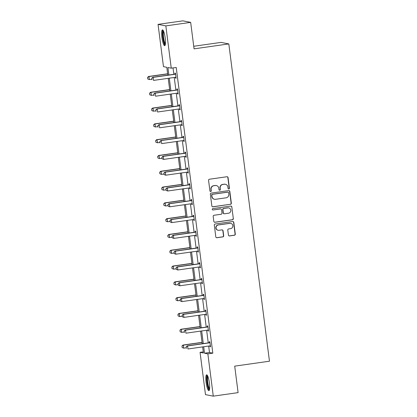 <?xml version="1.0" encoding="UTF-8"?>
<svg xmlns="http://www.w3.org/2000/svg" width="417" height="417" viewBox="0 0 417 417"><rect width="100%" height="100%" fill="white"/><g stroke="black" fill="none" stroke-linecap="round" stroke-linejoin="round"><path stroke-width="0.63" d="M228.818 188.948A0.704 0.688 101 0 0 229.413 188.156L228.063 177.595A1.006 0.98 101 0 0 226.957 176.735L209.412 179.227A1.006 0.98 101 0 0 208.568 180.363L209.918 190.923A0.704 0.688 101 0 0 210.689 191.523A0.704 0.688 101 0 0 211.283 190.731L211.111 189.36A3.216 3.143 101 0 1 213.822 185.737L215.281 185.529A3.216 3.143 101 0 1 218.81 188.27L218.982 189.636A0.704 0.688 101 0 0 219.754 190.235A0.704 0.688 101 0 0 220.348 189.443L220.176 188.077A3.216 3.143 101 0 1 222.887 184.45L224.346 184.241A3.216 3.143 101 0 1 227.875 186.983L228.047 188.348A0.704 0.688 101 0 0 228.818 188.948M228.495 188.911A0.704 0.688 101 0 0 229.204 188.114L227.849 177.553A1.006 0.98 101 0 0 227.171 176.73M210.366 191.486A0.704 0.688 101 0 0 211.075 190.689L211.111 189.36M219.431 190.199A0.704 0.688 101 0 0 220.14 189.401L220.176 188.077M206.113 382.415A7.98 1.585 81.9 0 1 206.634 374.831A7.98 1.585 81.9 0 1 209.402 383.051A7.98 1.585 81.9 0 1 208.881 390.635A7.98 1.585 81.9 0 1 206.113 382.415M161.926 37.473A7.98 1.585 81.9 0 1 162.448 29.888A7.98 1.585 81.9 0 1 165.21 38.114A7.98 1.585 81.9 0 1 164.694 45.693A7.98 1.585 81.9 0 1 161.926 37.473M228.427 235.084A1.006 0.98 101 0 0 229.532 235.939L234.453 235.24A1.006 0.98 101 0 0 235.297 234.104L233.796 222.376A1.006 0.98 101 0 0 232.696 221.521L215.151 224.012A1.006 0.98 101 0 0 214.302 225.144L215.808 236.872A1.006 0.98 101 0 0 216.908 237.732L222.855 236.887A1.006 0.98 101 0 0 223.7 235.751L223.059 230.731A1.006 0.98 101 0 0 221.953 229.876L219.008 230.293A2.684 2.627 101 0 1 216.037 227.567A2.684 2.627 101 0 1 218.326 224.977L229.876 223.335A2.684 2.627 101 0 1 232.848 226.061A2.684 2.627 101 0 1 230.559 228.657L228.631 228.928A1.006 0.98 101 0 0 227.786 230.059L228.427 235.084M167.811 75.164L166.805 67.309L163.469 66.657L158.053 24.374L182.875 20.85L190.668 22.367L194.061 48.852L228.818 43.915L269.46 361.205L234.708 366.142L238.102 392.626L213.275 396.15L205.482 394.633L200.066 352.349L203.407 353.001L202.626 346.908M190.668 22.367L165.841 25.89L171.262 68.174L167.921 67.523L168.88 75.013M208.656 346.047L209.485 352.511L212.821 353.163L176.224 67.471L171.262 68.174M212.821 353.163L207.859 353.866L213.275 396.15M230.492 204.325A1.006 0.98 101 0 0 231.341 203.188L229.835 191.46A1.006 0.98 101 0 0 228.735 190.605L211.19 193.097A1.006 0.98 101 0 0 210.345 194.228L211.846 205.956A1.006 0.98 101 0 0 212.946 206.816L230.283 204.283A1.006 0.98 101 0 0 231.127 203.147L229.626 191.419A1.006 0.98 101 0 0 228.949 190.6M231.816 206.915L233.322 218.649A1.006 0.98 101 0 1 232.472 219.78L214.927 222.271A1.006 0.98 101 0 1 213.827 221.417L213.181 216.397A1.006 0.98 101 0 1 214.03 215.266L221.146 214.255A1.006 0.98 101 0 0 221.995 213.118L221.568 209.793A1.006 0.98 101 0 0 220.463 208.933L213.056 209.986A0.704 0.688 101 0 1 212.279 209.271A0.704 0.688 101 0 1 212.878 208.594L230.716 206.061A1.006 0.98 101 0 1 231.816 206.915L233.322 218.649M158.053 24.374L165.841 25.89M228.818 43.915L221.026 42.398L193.733 46.271M203.261 351.896L200.066 352.349M203.694 346.756L204.523 353.22L207.859 353.866M169.286 78.177L170.907 90.812M171.309 93.976L172.93 106.611M173.336 109.77L174.952 122.405M175.359 125.569L176.975 138.204M177.381 141.368L179.002 154.003M179.404 157.167L181.025 169.802M181.431 172.966L183.047 185.601M183.454 188.765L185.075 201.401M185.476 204.565L187.097 217.2M187.504 220.364L189.12 232.999M189.526 236.163L191.142 248.798M191.549 251.962L193.17 264.597M193.571 267.761L195.192 280.396M195.599 283.56L197.215 296.195M197.622 299.359L199.237 311.994M199.644 315.158L201.265 327.793M201.666 330.957L203.287 343.592M202.219 343.744L200.598 331.108M200.196 327.944L198.575 315.309M198.169 312.145L196.553 299.51M196.146 296.346L194.53 283.711M194.124 280.547L192.503 267.912M192.101 264.748L190.48 252.113M190.074 248.949L188.458 236.314M188.051 233.15L186.435 220.515M186.029 217.351L184.408 204.716M184.006 201.552L182.385 188.917M181.979 185.753L180.363 173.118M179.956 169.954L178.335 157.318M177.934 154.154L176.313 141.519M175.906 138.361L174.29 125.725M173.884 122.562L172.268 109.926M171.861 106.762L170.24 94.127M169.839 90.963L168.218 78.328M209.485 352.511L204.523 353.22M173.029 67.924L173.847 74.304M174.254 77.468L175.87 90.103M176.276 93.267L177.892 105.902M178.299 109.066L179.92 121.701M180.321 124.865L181.942 137.501M182.349 140.665L183.965 153.3M184.371 156.464L185.992 169.099M186.394 172.263L188.015 184.898M188.421 188.062L190.037 200.697M190.444 203.861L192.06 216.496M192.466 219.66L194.087 232.295M194.489 235.459L196.11 248.094M196.516 251.258L198.132 263.893M198.539 267.057L200.155 279.692M200.561 282.856L202.182 295.491M202.584 298.655L204.205 311.291M204.611 314.449L206.227 327.084M206.634 330.248L208.255 342.883M209.47 342.618L209.35 341.674L209.876 341.778L210.522 346.84L209.996 346.736L209.887 345.881M207.447 326.819L207.327 325.875L207.854 325.979L208.5 331.041L207.974 330.936L207.864 330.082M205.425 311.019L205.3 310.076L205.826 310.18L206.478 315.242L205.951 315.143L205.842 314.282M203.397 295.22L203.277 294.277L203.804 294.381L204.455 299.442L203.929 299.343L203.819 298.483M201.375 279.421L201.255 278.478L201.781 278.582L202.427 283.643L201.901 283.544L201.792 282.684M199.352 263.622L199.232 262.679L199.759 262.783L200.405 267.844L199.879 267.745L199.769 266.885M197.33 247.823L197.205 246.88L197.731 246.984L198.383 252.045L197.856 251.946L197.747 251.086M195.302 232.024L195.182 231.081L195.709 231.185L196.36 236.246L195.834 236.147L195.719 235.287M193.28 216.225L193.16 215.281L193.686 215.386L194.332 220.452L193.806 220.348L193.697 219.488M191.257 200.426L191.137 199.482L191.664 199.587L192.31 204.653L191.784 204.549L191.674 203.689M189.229 184.627L189.109 183.688L189.636 183.788L190.288 188.854L189.761 188.75L189.652 187.89M187.207 168.828L187.087 167.889L187.614 167.988L188.26 173.055L187.733 172.951L187.624 172.091M185.184 153.029L185.065 152.09L185.591 152.189L186.237 157.256L185.711 157.152L185.601 156.292M183.162 137.235L183.037 136.291L183.563 136.39L184.215 141.457L183.688 141.353L183.579 140.493M181.134 121.436L181.014 120.492L181.541 120.591L182.193 125.658L181.666 125.553L181.557 124.693M179.112 105.637L178.992 104.693L179.518 104.792L180.165 109.859L179.638 109.754L179.529 108.894M177.089 89.837L176.97 88.894L177.496 88.998L178.142 94.06L177.616 93.955L177.506 93.095M175.067 74.038L174.942 73.095L175.468 73.199L176.12 78.26L175.593 78.156L175.484 77.296M175.593 78.156L176.099 78.088M177.616 93.955L178.122 93.888M179.638 109.754L180.144 109.687M181.666 125.553L182.166 125.481M183.688 141.353L184.194 141.28M185.711 157.152L186.217 157.079M187.733 172.951L188.239 172.878M189.761 188.75L190.261 188.677M191.784 204.549L192.289 204.476M193.806 220.348L194.312 220.275M195.834 236.147L196.334 236.074M197.856 251.946L198.362 251.873M199.879 267.745L200.384 267.672M201.901 283.544L202.407 283.471M203.929 299.343L204.429 299.27M205.951 315.143L206.457 315.07M207.974 330.936L208.479 330.869M209.996 346.736L210.502 346.668M225.368 184.267L225.159 184.231A3.216 3.143 101 0 0 224.137 184.205L224.346 184.241M219.962 188.036A3.216 3.143 101 0 1 222.673 184.408L224.137 184.205M216.303 185.555L216.095 185.518A3.216 3.143 101 0 0 215.073 185.492L215.281 185.529M210.898 189.323A3.216 3.143 101 0 1 213.608 185.695L215.073 185.492M212.524 206.78A1.006 0.98 101 0 0 212.738 206.775L230.283 204.283M228.615 192.748A0.704 0.688 101 0 0 227.844 192.148L212.441 194.338A0.704 0.688 101 0 0 211.846 195.13L212.034 196.569A3.216 3.143 101 0 0 215.558 199.305L226.087 197.814A3.216 3.143 101 0 0 228.797 194.186L228.615 192.748M228.063 192.154L227.854 192.112A0.704 0.688 101 0 0 227.63 192.107L227.844 192.148M214.536 199.279L214.328 199.243A3.216 3.143 101 0 1 211.82 196.527L211.638 195.088A0.704 0.688 101 0 1 212.232 194.296L227.63 192.107M214.505 222.235A1.006 0.98 101 0 0 214.719 222.23L232.264 219.738A1.006 0.98 101 0 0 233.108 218.607M220.786 208.943L220.572 208.901A1.006 0.98 101 0 0 220.254 208.896L213.056 209.986M228.526 213.207A2.684 2.627 101 0 0 228.704 207.906A2.684 2.627 101 0 0 227.849 207.885L223.778 208.464A1.006 0.98 101 0 0 222.928 209.595L223.356 212.925A1.006 0.98 101 0 0 224.461 213.78L228.526 213.207M228.704 207.906L228.49 207.869A2.684 2.627 101 0 0 227.635 207.843L227.849 207.885M224.143 213.775L223.929 213.733A1.006 0.98 101 0 1 223.147 212.884L222.72 209.558A1.006 0.98 101 0 1 223.569 208.422L227.635 207.843M231.607 206.879A1.006 0.98 101 0 0 230.929 206.055M230.731 223.361L230.518 223.319A2.684 2.627 101 0 0 229.668 223.298L229.876 223.335M218.154 230.273L217.945 230.231A2.684 2.627 101 0 1 218.117 224.935L229.668 223.298M216.486 237.695A1.006 0.98 101 0 0 216.699 237.69L222.642 236.846A1.006 0.98 101 0 0 223.491 235.709L222.85 230.69A1.006 0.98 101 0 0 222.167 229.871M229.105 235.902A1.006 0.98 101 0 0 229.319 235.897L234.245 235.198A1.006 0.98 101 0 0 235.089 234.067L233.588 222.334A1.006 0.98 101 0 0 232.91 221.516M167.634 73.773L148.572 76.478L148.952 76.551L149.343 79.59L151.871 79.23M147.795 78.985L149.343 79.59L147.733 78.969L147.602 77.463L147.733 78.969M167.65 73.898L148.952 76.551L147.602 77.463M147.54 77.453L148.572 76.478M151.814 78.281L152.007 79.803L151.814 78.281L153.164 77.369L152.784 77.296L174.629 74.195A1.022 1.001 101 0 0 174.926 74.106L175.547 73.804M176.005 77.364L175.708 77.312A1.022 1.001 101 0 0 175.401 77.307L153.555 80.408L153.164 77.369L175.01 74.268A1.022 1.001 101 0 0 175.307 74.179L175.578 74.044M152.784 77.296L151.752 78.271M169.656 89.572L150.6 92.277L150.975 92.35L151.366 95.389L153.894 95.029M149.818 94.779L151.366 95.389L149.755 94.768L149.625 93.262L149.755 94.768M169.672 89.697L150.975 92.35L149.625 93.262M149.562 93.252L150.6 92.277M171.684 105.371L152.622 108.076L153.003 108.149L153.388 111.188L155.922 110.828M151.845 110.578L153.388 111.188L151.783 110.568L151.647 109.061L151.783 110.568M171.7 105.496L153.003 108.149L151.647 109.061M151.585 109.051L152.622 108.076M153.837 94.08L154.029 95.602L153.837 94.08L155.187 93.168L154.811 93.095L176.657 89.994A1.022 1.001 101 0 0 176.949 89.905L177.569 89.603M178.028 93.163L177.731 93.111A1.022 1.001 101 0 0 177.423 93.106L155.577 96.207L155.187 93.168L177.032 90.067A1.022 1.001 101 0 0 177.329 89.978L177.6 89.843M154.811 93.095L153.774 94.07M155.859 109.88L156.057 111.402L155.859 109.88L157.214 108.967L156.834 108.894L178.679 105.793A1.022 1.001 101 0 0 178.971 105.704L179.597 105.402M180.05 108.962L179.753 108.91A1.022 1.001 101 0 0 179.446 108.905L157.6 112.006L157.214 108.967L179.06 105.866A1.022 1.001 101 0 0 179.352 105.777L179.628 105.642M156.834 108.894L155.796 109.869M165.325 44.52A6.907 1.371 81.9 0 1 163.255 39.391A6.907 1.371 81.9 0 1 162.896 31.619A6.907 1.371 81.9 0 1 163.386 30.842M163.683 31.51A6.396 1.272 -98.1 0 0 163.5 32A6.396 1.272 -98.1 0 0 163.704 38.453A6.396 1.272 -98.1 0 0 165.429 43.795M162.906 30.113A7.933 1.574 -98.1 0 0 162.677 30.722A7.933 1.574 -98.1 0 0 162.932 38.724A7.933 1.574 -98.1 0 0 165.069 45.354M209.516 389.462A6.907 1.371 81.9 0 1 207.442 384.328A6.907 1.371 81.9 0 1 207.082 376.561A6.907 1.371 81.9 0 1 207.572 375.785M207.875 376.447A6.396 1.272 -98.1 0 0 207.687 376.942A6.396 1.272 -98.1 0 0 207.89 383.395A6.396 1.272 -98.1 0 0 209.615 388.738M207.093 375.055A7.933 1.574 -98.1 0 0 206.863 375.665A7.933 1.574 -98.1 0 0 207.119 383.666A7.933 1.574 -98.1 0 0 209.256 390.291M173.707 121.17L154.644 123.875L155.025 123.948L155.416 126.987L157.944 126.627M153.868 126.377L155.416 126.987L153.805 126.367L153.675 124.86L153.805 126.367M173.722 121.295L155.025 123.948L153.675 124.86M153.607 124.85L154.644 123.875M157.887 125.679L158.079 127.201L157.887 125.679L159.237 124.766L158.856 124.693L180.702 121.592A1.022 1.001 101 0 0 180.999 121.503L181.619 121.196M182.078 124.761L181.776 124.709A1.022 1.001 101 0 0 181.473 124.704L159.622 127.805L159.237 124.766L181.082 121.665A1.022 1.001 101 0 0 181.374 121.576L181.65 121.441M158.856 124.693L157.819 125.668M175.729 136.964L156.667 139.674L157.047 139.747L157.438 142.786L159.966 142.426M155.89 142.176L157.438 142.786L155.828 142.166L155.635 140.644L155.828 142.166M175.745 137.089L157.047 139.747L155.697 140.659M155.635 140.644L156.667 139.674M159.909 141.478L160.102 143L159.909 141.478L161.259 140.565L160.879 140.493L182.724 137.391A1.022 1.001 101 0 0 183.021 137.297L183.642 136.995M184.1 140.56L183.803 140.508A1.022 1.001 101 0 0 183.496 140.503L161.65 143.604L161.259 140.565L183.105 137.464A1.022 1.001 101 0 0 183.402 137.375L183.673 137.24M160.879 140.493L159.847 141.467M177.751 152.763L158.695 155.473L159.07 155.546L159.461 158.585L161.994 158.225M157.913 157.975L159.461 158.585L157.85 157.965L157.657 156.443L157.85 157.965M177.772 152.888L159.07 155.546L157.72 156.458M157.657 156.443L158.695 155.473M161.932 157.277L162.124 158.794L161.932 157.277L163.282 156.365L162.906 156.292L184.752 153.19A1.022 1.001 101 0 0 185.044 153.096L185.669 152.794M186.123 156.359L185.826 156.307A1.022 1.001 101 0 0 185.518 156.302L163.672 159.403L163.282 156.365L185.127 153.263A1.022 1.001 101 0 0 185.424 153.175L185.701 153.039M162.124 158.794L163.672 159.403L162.062 158.783M162.906 156.292L161.869 157.266M179.779 168.562L160.717 171.272L161.098 171.345L161.483 174.384L164.017 174.025M159.94 173.774L161.483 174.384L159.878 173.764L159.68 172.242L159.878 173.764M179.795 168.687L161.098 171.345L159.742 172.257M159.68 172.242L160.717 171.272M163.954 173.076L164.152 174.593L163.954 173.076L165.309 172.164L164.929 172.091L186.774 168.989A1.022 1.001 101 0 0 187.071 168.895L187.692 168.593M188.145 172.158L187.848 172.106A1.022 1.001 101 0 0 187.541 172.101L165.695 175.203L165.309 172.164L187.155 169.062A1.022 1.001 101 0 0 187.447 168.974L187.723 168.838M164.152 174.593L165.695 175.203L164.09 174.582M164.929 172.091L163.891 173.065M181.802 184.361L162.739 187.071L163.12 187.144L163.511 190.183L166.039 189.824M161.963 189.573L163.511 190.183L161.9 189.563L161.707 188.041L161.9 189.563M181.817 184.486L163.12 187.144L161.77 188.057M161.707 188.041L162.739 187.071M165.982 188.875L166.174 190.392L165.982 188.875L167.332 187.963L166.951 187.89L188.797 184.788A1.022 1.001 101 0 0 189.094 184.695L189.714 184.392M190.173 187.958L189.876 187.905A1.022 1.001 101 0 0 189.568 187.9L167.723 191.002L167.332 187.963L189.177 184.861A1.022 1.001 101 0 0 189.474 184.767L189.745 184.637M166.174 190.392L167.723 191.002L166.112 190.381M166.951 187.89L165.914 188.865M183.824 200.16L164.767 202.865L165.142 202.943L165.533 205.982L168.061 205.623M163.985 205.373L165.533 205.982L163.923 205.362L163.73 203.84L163.923 205.362M183.84 200.285L165.142 202.943L163.792 203.856M163.73 203.84L164.767 202.865M168.004 204.674L168.197 206.191L168.004 204.674L169.354 203.762L168.974 203.689L190.824 200.587A1.022 1.001 101 0 0 191.116 200.494L191.737 200.191M192.195 203.757L191.898 203.704A1.022 1.001 101 0 0 191.591 203.699L169.745 206.801L169.354 203.762L191.2 200.66A1.022 1.001 101 0 0 191.497 200.567L191.768 200.436M168.197 206.191L169.745 206.801L168.134 206.18M168.974 203.689L167.942 204.658M185.852 215.959L166.79 218.664L167.17 218.743L167.556 221.776L170.089 221.422M166.013 221.172L167.556 221.776L165.945 221.161L165.752 219.639L165.945 221.161M185.867 216.084L167.17 218.743L165.815 219.655M165.752 219.639L166.79 218.664M170.027 220.473L170.219 221.99L170.027 220.473L171.377 219.561L171.001 219.488L192.847 216.387A1.022 1.001 101 0 0 193.139 216.293L193.764 215.99M194.218 219.55L193.921 219.498A1.022 1.001 101 0 0 193.613 219.498L171.768 222.6L171.377 219.561L193.222 216.459A1.022 1.001 101 0 0 193.519 216.366L193.796 216.235M170.219 221.99L171.768 222.6L170.157 221.98M171.001 219.488L169.964 220.457M187.874 231.758L168.812 234.463L169.193 234.542L169.578 237.575L172.112 237.216M168.035 236.971L169.578 237.575L167.973 236.96L167.775 235.438L167.973 236.96M187.89 231.883L169.193 234.542L167.843 235.454M167.775 235.438L168.812 234.463M172.049 236.272L172.247 237.789L172.049 236.272L173.404 235.36L173.024 235.287L194.869 232.18A1.022 1.001 101 0 0 195.166 232.092L195.787 231.789M196.24 235.35L195.943 235.297A1.022 1.001 101 0 0 195.636 235.292L173.79 238.399L173.404 235.36L195.25 232.259A1.022 1.001 101 0 0 195.542 232.165L195.818 232.034M172.247 237.789L173.79 238.399L172.185 237.779M173.024 235.287L171.986 236.257M189.897 247.557L170.834 250.263L171.215 250.336L171.606 253.374L174.134 253.015M170.058 252.77L171.606 253.374L169.995 252.759L169.865 251.248L169.995 252.759M189.912 247.682L171.215 250.336L169.865 251.248M169.802 251.237L170.834 250.263M174.077 252.071L174.27 253.588L174.077 252.071L175.427 251.159L175.046 251.086L196.892 247.979A1.022 1.001 101 0 0 197.189 247.891L197.809 247.589M198.268 251.149L197.971 251.097A1.022 1.001 101 0 0 197.663 251.091L175.818 254.198L175.427 251.159L197.272 248.058A1.022 1.001 101 0 0 197.569 247.964L197.84 247.834M174.27 253.588L175.818 254.198L174.207 253.578M175.046 251.086L174.014 252.056M191.919 263.356L172.862 266.062L173.237 266.135L173.628 269.173L176.156 268.814M172.08 268.569L173.628 269.173L172.018 268.553L171.887 267.047L172.018 268.553M191.935 263.481L173.237 266.135L171.887 267.047M171.825 267.036L172.862 266.062M176.099 267.87L176.292 269.387L176.099 267.87L177.449 266.958L177.074 266.88L198.919 263.779A1.022 1.001 101 0 0 199.211 263.69L199.832 263.388M200.29 266.948L199.993 266.896A1.022 1.001 101 0 0 199.686 266.89L177.84 269.992L177.449 266.958L199.295 263.852A1.022 1.001 101 0 0 199.592 263.763L199.863 263.633M176.292 269.387L177.84 269.992L176.229 269.377M177.074 266.88L176.037 267.855M193.947 279.155L174.885 281.861L175.265 281.934L175.651 284.973L178.184 284.613M174.108 284.368L175.651 284.973L174.045 284.352L173.91 282.846L174.045 284.352M193.962 279.281L175.265 281.934L173.91 282.846M173.847 282.835L174.885 281.861M178.122 283.669L178.32 285.186L178.122 283.669L179.477 282.757L179.096 282.679L200.942 279.578A1.022 1.001 101 0 0 201.234 279.489L201.859 279.187M202.313 282.747L202.016 282.695A1.022 1.001 101 0 0 201.708 282.69L179.863 285.791L179.477 282.757L201.322 279.651A1.022 1.001 101 0 0 201.614 279.562L201.891 279.432M178.32 285.186L179.863 285.791L178.252 285.176M179.096 282.679L178.059 283.654M195.969 294.955L176.907 297.66L177.288 297.733L177.678 300.772L180.207 300.412M176.13 300.167L177.678 300.772L176.068 300.151L175.938 298.645L176.068 300.151M195.985 295.08L177.288 297.733L175.938 298.645M175.87 298.635L176.907 297.66M180.149 299.463L180.342 300.985L180.149 299.463L181.499 298.556L181.119 298.478L202.964 295.377A1.022 1.001 101 0 0 203.261 295.288L203.882 294.986M204.34 298.546L204.038 298.494A1.022 1.001 101 0 0 203.736 298.489L181.885 301.59L181.499 298.556L203.345 295.45A1.022 1.001 101 0 0 203.637 295.361L203.913 295.226M180.342 300.985L181.885 301.59L180.28 300.975M181.119 298.478L180.081 299.453M197.992 310.754L178.929 313.459L179.31 313.532L179.701 316.571L182.229 316.211M178.153 315.966L179.701 316.571L178.09 315.95L177.96 314.444L178.09 315.95M198.007 310.879L179.31 313.532L177.96 314.444M177.897 314.434L178.929 313.459M182.172 315.262L182.365 316.784L182.172 315.262L183.522 314.35L183.141 314.277L204.987 311.176A1.022 1.001 101 0 0 205.284 311.087L205.904 310.785M206.363 314.345L206.066 314.293A1.022 1.001 101 0 0 205.758 314.288L183.913 317.389L183.522 314.35L205.367 311.249A1.022 1.001 101 0 0 205.664 311.16L205.935 311.025M182.365 316.784L183.913 317.389L182.302 316.774M183.141 314.277L182.109 315.252M200.014 326.553L180.957 329.258L181.332 329.331L181.723 332.37L184.257 332.01M180.175 331.765L181.723 332.37L180.113 331.75L179.982 330.243L180.113 331.75M200.035 326.678L181.332 329.331L179.982 330.243M179.92 330.233L180.957 329.258M184.194 331.062L184.387 332.584L184.194 331.062L185.544 330.149L185.169 330.076L207.014 326.975A1.022 1.001 101 0 0 207.306 326.886L207.932 326.584M208.385 330.144L208.088 330.092A1.022 1.001 101 0 0 207.781 330.087L185.935 333.188L185.544 330.149L207.39 327.048A1.022 1.001 101 0 0 207.687 326.959L207.963 326.824M185.169 330.076L184.132 331.051M202.042 342.352L182.98 345.057L183.36 345.13L183.746 348.169L186.279 347.809M182.203 347.564L183.746 348.169L182.14 347.549L182.005 346.042L182.14 347.549M202.057 342.477L183.36 345.13L182.005 346.042M181.942 346.032L182.98 345.057M186.217 346.861L186.415 348.383L186.217 346.861L187.572 345.948L187.191 345.875L209.037 342.774A1.022 1.001 101 0 0 209.334 342.685L209.954 342.383M210.408 345.943L210.111 345.891A1.022 1.001 101 0 0 209.803 345.886L187.958 348.987L187.572 345.948L209.417 342.847A1.022 1.001 101 0 0 209.709 342.758L209.986 342.623M187.191 345.875L186.154 346.85M175.307 74.179L174.926 74.106M175.01 74.268L174.629 74.195M177.329 89.978L176.949 89.905M177.032 90.067L176.657 89.994M179.352 105.777L178.971 105.704M179.06 105.866L178.679 105.793M181.374 121.576L180.999 121.503M181.082 121.665L180.702 121.592M183.402 137.375L183.021 137.297M183.105 137.464L182.724 137.391M185.424 153.175L185.044 153.096M185.127 153.263L184.752 153.19M187.447 168.974L187.071 168.895M187.155 169.062L186.774 168.989M189.474 184.767L189.094 184.695M189.177 184.861L188.797 184.788M191.497 200.567L191.116 200.494M191.2 200.66L190.824 200.587M193.519 216.366L193.139 216.293M193.222 216.459L192.847 216.387M195.542 232.165L195.166 232.092M195.25 232.259L194.869 232.18M197.569 247.964L197.189 247.891M197.272 248.058L196.892 247.979M199.592 263.763L199.211 263.69M199.295 263.852L198.919 263.779M201.614 279.562L201.234 279.489M201.322 279.651L200.942 279.578M203.637 295.361L203.261 295.288M203.345 295.45L202.964 295.377M205.664 311.16L205.284 311.087M205.367 311.249L204.987 311.176M207.687 326.959L207.306 326.886M207.39 327.048L207.014 326.975M209.709 342.758L209.334 342.685M209.417 342.847L209.037 342.774"/></g></svg>
